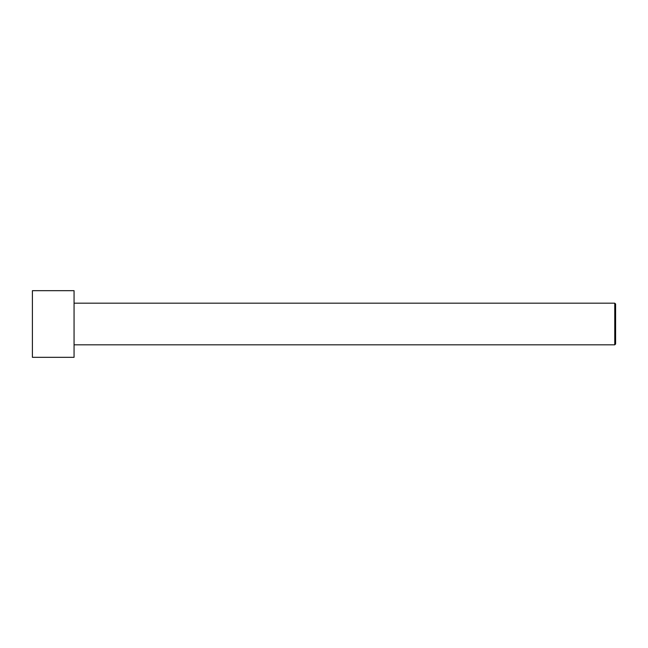 <?xml version="1.0" encoding="UTF-8"?>
<svg xmlns="http://www.w3.org/2000/svg" width="648" height="648" viewBox="0 0 648 648"><rect width="100%" height="100%" fill="white"/><g stroke="black" fill="none" stroke-linecap="round" stroke-linejoin="round"><path stroke-width="0.97" d="M615.6 343.999L615.6 304.001L614.766 303.175L614.766 344.825L615.6 343.999L614.766 344.825L614.766 303.175L74.058 303.175L614.766 303.175L615.6 304.001L615.6 343.999M74.058 344.825L614.766 344.825L74.058 344.825M74.058 357.323L74.058 290.677L32.4 290.677L32.4 357.323L74.058 357.323L32.4 357.323L32.4 290.677L74.058 290.677L74.058 357.323"/></g></svg>
